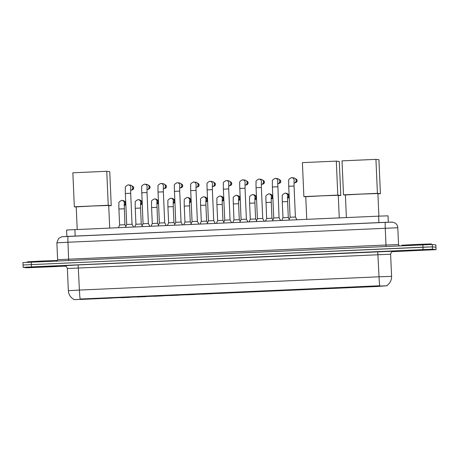 <?xml version="1.0" encoding="UTF-8"?>
<svg xmlns="http://www.w3.org/2000/svg" width="459" height="459" viewBox="0 0 459 459"><rect width="100%" height="100%" fill="white"/><g stroke="black" fill="none" stroke-linecap="round" stroke-linejoin="round"><path stroke-width="0.69" d="M310.427 289.256L341.714 287.879L310.427 289.256M350.056 287.5L381.349 286.123L350.056 287.5M80.882 299.429L112.174 298.052L80.882 299.429M129.868 297.346L121.01 297.736L129.868 297.346M146.203 296.623L137.344 297.013L146.203 296.623M162.538 295.9L153.685 296.29L162.538 295.9M178.878 295.171L170.019 295.562L178.878 295.171M195.213 294.449L186.36 294.839L195.213 294.449M211.553 293.726L202.694 294.116L211.553 293.726M227.888 293.003L219.029 293.393L227.888 293.003M244.222 292.28L235.369 292.67L244.222 292.28M260.563 291.551L251.704 291.941L260.563 291.551M276.897 290.828L268.045 291.218L276.897 290.828M293.232 290.105L284.379 290.495L293.232 290.105M136.971 296.853L128.118 297.243L136.971 296.853M153.312 296.13L144.453 296.52L153.312 296.13M169.646 295.407L160.793 295.797L169.646 295.407M185.981 294.684L177.128 295.074L185.981 294.684M202.321 293.961L193.463 294.345L202.321 293.961M218.656 293.232L209.803 293.622L218.656 293.232M234.997 292.509L226.138 292.899L234.997 292.509M251.331 291.786L242.478 292.176L251.331 291.786M267.666 291.063L258.813 291.454L267.666 291.063M284.006 290.34L275.148 290.725L284.006 290.34M300.341 289.612L291.488 290.002L300.341 289.612M74.065 299.635L387.046 285.756L377.241 286.485L74.065 299.635M66.859 236.431L66.578 230.068L68.982 229.902L378.612 216.149L388.033 215.833L388.314 222.19M28.045 267.431L56.681 266.168L28.045 267.431M402.554 250.832L431.19 249.57L402.554 250.832M73.893 299.4C70.497 297.478 68.643 294.575 68.345 290.679L79.418 290.071A10.35 0.648 87.5 0 0 80.13 299.033L379.742 285.75A10.35 0.648 -92.5 0 1 379.025 276.794L391.596 276.37L390.603 254.2L67.381 268.521C66.503 266.415 65.591 265.474 64.656 265.704L64.839 265.709M391.831 251.693L436.05 249.65L435.843 244.922L432.275 244.481L432.378 246.844L23.053 264.981L422.969 247.172L432.378 246.844L435.93 247.281L432.378 246.844L432.481 249.208L31.459 266.891L23.157 267.345L26.725 267.786L65.987 266.14M436.033 249.644L432.481 249.208M432.275 244.481L25.348 262.45L22.95 262.617L23.157 267.345M56.899 261.016L56.847 260.528L41.631 261.051L27.328 261.825L27.351 262.347M56.503 266.168L28.165 267.413L56.503 266.168M431.408 244.486L431.357 243.93L416.141 244.452L401.837 245.226L401.86 245.737M431.012 249.57L402.675 250.815L431.012 249.57M109.707 228.071L108.72 205.46L91.955 206.016L76.217 206.877L77.21 229.511M106.763 171.293L108.249 205.271L74.335 206.774L72.855 172.796L106.763 171.293L109.758 171.66L111.239 205.638L108.737 205.747M108.249 205.271L111.239 205.638M76.223 207.003L74.335 206.774M339.253 217.893L338.266 195.282L321.495 195.844L305.763 196.704L306.75 219.339M336.309 161.12L337.79 195.098L303.881 196.601L302.395 162.624L336.309 161.12L339.299 161.482L340.779 195.465L338.277 195.574M337.79 195.098L340.779 195.465M305.769 196.831L303.881 196.601M378.887 216.137L377.895 193.526L361.13 194.088L345.392 194.949L346.384 217.577M375.938 159.365L377.424 193.342L343.51 194.846L342.03 160.868L375.938 159.365L378.933 159.726L380.413 193.704L377.912 193.818M377.424 193.342L380.413 193.704M345.397 195.075L343.51 194.846M125.427 227.371L126.718 224.48L132.031 224.25M128.193 184.879A2.662 2.656 96.9 0 1 128.463 184.897L130.431 185.138A2.662 2.656 96.9 0 1 130.608 190.393M141.762 226.648L143.053 223.757L148.372 223.527L149.909 226.287M144.361 184.157A2.662 2.656 96.9 0 1 144.797 184.174L146.771 184.409A2.662 2.656 96.9 0 1 146.943 189.67M158.097 225.926L159.388 223.034L164.706 222.799L166.244 225.564M160.696 183.434A2.662 2.656 96.9 0 1 161.138 183.445L163.106 183.686A2.662 2.656 96.9 0 1 163.278 188.947M174.437 225.203L175.728 222.311L181.047 222.076L182.579 224.841M177.036 182.705A2.662 2.656 96.9 0 1 177.472 182.722L179.44 182.963A2.662 2.656 96.9 0 1 179.618 188.219M190.772 224.474L192.063 221.588L197.381 221.353L198.919 224.112M193.371 181.982A2.662 2.656 96.9 0 1 193.807 181.999L195.781 182.24A2.662 2.656 96.9 0 1 195.953 187.496M207.112 223.751L208.403 220.865L213.722 220.63L215.254 223.39M209.706 181.259A2.662 2.656 96.9 0 1 210.147 181.276L212.115 181.517A2.662 2.656 96.9 0 1 212.293 186.773M223.447 223.028L224.738 220.136L230.057 219.907L231.594 222.667M226.046 180.536A2.662 2.656 96.9 0 1 226.482 180.553L228.456 180.789A2.662 2.656 96.9 0 1 228.628 186.05M241.078 219.413L246.385 219.178L247.929 221.944M242.381 179.813A2.662 2.656 96.9 0 1 242.822 179.825L244.79 180.066A2.662 2.656 96.9 0 1 244.963 185.327M256.122 221.582L257.413 218.691L262.732 218.455L264.264 221.221M258.721 179.085A2.662 2.656 96.9 0 1 259.157 179.102L261.125 179.343A2.662 2.656 96.9 0 1 261.303 184.598M273.753 217.968L279.066 217.732L280.604 220.492M275.056 178.362A2.662 2.656 96.9 0 1 275.492 178.379L277.466 178.62A2.662 2.656 96.9 0 1 277.638 183.875M288.797 220.131L290.088 217.245L295.407 217.009L296.939 219.769M291.39 177.639A2.662 2.656 96.9 0 1 291.832 177.656L293.8 177.897A2.662 2.656 96.9 0 1 293.978 183.152M119.615 224.973L124.923 224.738L125.858 226.407M121.738 200.376A2.662 2.656 96.9 0 1 122.008 200.399L122.92 200.508A2.662 2.656 96.9 0 1 124.154 205.305M134.734 226.958L135.944 224.25L141.263 224.015L142.192 225.685M137.907 199.654A2.662 2.656 96.9 0 1 138.348 199.671L139.255 199.785A2.662 2.656 96.9 0 1 140.494 204.582M152.29 223.527L157.603 223.292L158.527 224.962M154.413 198.931A2.662 2.656 96.9 0 1 154.683 198.948L155.59 199.057A2.662 2.656 96.9 0 1 156.829 203.859M167.409 225.512L168.619 222.804L173.938 222.569L174.868 224.239M170.582 198.208A2.662 2.656 96.9 0 1 171.023 198.225L171.93 198.334A2.662 2.656 96.9 0 1 173.163 203.13M183.749 224.79L184.96 222.076L190.278 221.846L191.202 223.516M187.088 197.479A2.662 2.656 96.9 0 1 187.358 197.502L188.265 197.611A2.662 2.656 96.9 0 1 189.504 202.408M200.084 224.061L201.294 221.353L206.607 221.118L207.543 222.787M203.257 196.762A2.662 2.656 96.9 0 1 203.693 196.779L204.605 196.888A2.662 2.656 96.9 0 1 205.839 201.685M216.418 223.338L217.629 220.63L222.948 220.395L223.877 222.064M219.591 196.033A2.662 2.656 96.9 0 1 220.033 196.05L220.94 196.165A2.662 2.656 96.9 0 1 222.173 200.962M232.759 222.615L233.97 219.907L239.282 219.677M235.932 195.31A2.662 2.656 96.9 0 1 236.368 195.327L237.274 195.436A2.662 2.656 96.9 0 1 238.514 200.239M249.094 221.892L250.304 219.184L255.617 218.949M252.266 194.587A2.662 2.656 96.9 0 1 252.708 194.605L253.615 194.714A2.662 2.656 96.9 0 1 254.848 199.51M265.434 221.169L266.645 218.455L271.963 218.226L272.887 219.895M268.607 193.864A2.662 2.656 96.9 0 1 269.043 193.882L269.949 193.991A2.662 2.656 96.9 0 1 271.189 198.787M281.769 220.44L282.979 217.732L288.292 217.503M284.941 193.141A2.662 2.656 96.9 0 1 285.378 193.159L286.29 193.268A2.662 2.656 96.9 0 1 287.523 198.064M378.566 286.043L378.555 285.75M81.318 299.216L81.306 298.924M75.167 236.058L74.886 229.615M378.893 222.598L378.612 216.149M377.746 251.652L379.025 276.794L79.418 290.071L78.133 264.935L392.864 251.216M64.713 265.709A2.955 2.874 90 0 1 64.725 265.709L78.133 264.935M423.072 249.535L422.865 244.808M31.459 266.891L31.252 262.164M390.626 254.206C392.015 249.948 392.984 251.71 392.818 251.228L393.088 251.171A2.955 2.938 -97.8 0 1 393.363 251.148M62.539 236.683L68.052 236.374A5.915 0.373 -92.5 0 1 68.064 236.374L391.636 222.099M68.672 260.505L67.949 242.237L56.876 242.845L58.614 238.387L61.948 236.729L385.359 222.311A5.915 0.373 -92.5 0 1 385.365 222.311A5.915 0.373 -92.5 0 0 385.25 228.175L385.985 245.014L398.55 244.59L397.792 227.744L67.949 242.237A5.915 0.373 -92.5 0 1 68.058 236.374M56.417 261.2C56.589 261.55 56.991 261.045 57.61 259.685L385.985 245.014L385.973 246.443M435.826 244.917L436.05 249.65M53.106 266.318L31.591 267.276L53.106 266.318M427.616 249.719L406.1 250.677L427.616 249.719M132.169 186.096A1.922 1.916 96.9 0 1 131.899 189.906L131.899 189.906A1.922 1.916 96.9 0 1 131.704 189.906M126.718 224.485L125.364 193.52L130.683 193.285L130.666 188.219M125.364 193.52L125.29 189.292C126.053 188.138 123.437 187.152 128.187 184.874L128.463 184.897A2.662 2.656 96.9 0 1 130.649 188.414M148.504 185.373A1.922 1.916 96.9 0 1 148.24 189.183L148.24 189.183A1.922 1.916 96.9 0 1 148.045 189.183M141.705 192.797L147.018 192.562L147.006 187.496M143.053 223.757L141.624 188.569C142.393 187.415 139.771 186.423 144.522 184.151L144.797 184.174A2.662 2.656 96.9 0 1 146.983 187.691M164.844 184.65A1.922 1.916 96.9 0 1 164.574 188.46L164.574 188.46A1.922 1.916 96.9 0 1 164.379 188.46M159.388 223.034L158.039 192.069L163.358 191.839L163.341 186.773M158.039 192.069L157.959 187.846C158.728 186.693 156.112 185.7 160.862 183.428L161.138 183.445A2.662 2.656 96.9 0 1 163.324 186.962M181.179 183.927A1.922 1.916 96.9 0 1 180.915 187.737L180.915 187.737A1.922 1.916 96.9 0 1 180.714 187.731M174.38 191.346L179.693 191.116L179.676 186.05M175.728 222.311L174.3 187.123C175.063 185.964 172.446 184.977 177.197 182.705L177.472 182.722A2.662 2.656 96.9 0 1 179.658 186.239M197.519 183.198A1.922 1.916 96.9 0 1 197.25 187.008L197.25 187.008A1.922 1.916 96.9 0 1 197.054 187.008M192.063 221.588L190.714 190.623L196.033 190.387L196.016 185.321M190.714 190.623L190.634 186.394C191.403 185.241 188.781 184.254 193.537 181.982L193.807 181.999A2.662 2.656 96.9 0 1 195.999 185.516M213.854 182.475A1.922 1.916 96.9 0 1 213.584 186.285L213.59 186.285A1.922 1.916 96.9 0 1 213.389 186.285M207.055 189.9L212.368 189.665L212.351 184.598M208.403 220.865L206.975 185.671C207.738 184.518 205.121 183.531 209.872 181.253L210.147 181.276A2.662 2.656 96.9 0 1 212.333 184.793M230.188 181.753A1.922 1.916 96.9 0 1 229.925 185.562L229.925 185.562A1.922 1.916 96.9 0 1 229.724 185.562M224.738 220.136L223.384 189.171L228.702 188.942L228.691 183.875M223.384 189.171L223.309 184.948C224.072 183.795 221.456 182.802 226.207 180.53L226.482 180.553A2.662 2.656 96.9 0 1 228.668 184.07M246.529 181.03A1.922 1.916 96.9 0 1 246.259 184.839L246.259 184.839A1.922 1.916 96.9 0 1 246.064 184.839M239.73 188.448L245.043 188.219L245.026 183.152M239.782 222.305L241.073 219.413L239.644 184.225C240.413 183.072 237.796 182.08 242.547 179.808L242.822 179.825A2.662 2.656 96.9 0 1 245.008 183.342M262.864 180.307A1.922 1.916 96.9 0 1 262.594 184.116L262.594 184.116A1.922 1.916 96.9 0 1 262.399 184.111M257.413 218.691L256.059 187.725L261.378 187.496L261.36 182.43M256.059 187.725L255.984 183.502C256.747 182.343 254.131 181.357 258.882 179.085L259.157 179.102A2.662 2.656 96.9 0 1 261.343 182.619M279.204 179.578A1.922 1.916 96.9 0 1 278.934 183.388L278.934 183.388A1.922 1.916 96.9 0 1 278.739 183.388M272.457 220.854L273.748 217.968L272.399 187.002L277.712 186.773M272.399 187.002L272.319 182.774C273.088 181.621 270.466 180.634 275.216 178.362L275.492 178.379A2.662 2.656 96.9 0 1 277.678 181.896M295.539 178.855A1.922 1.916 96.9 0 1 295.269 182.665L295.269 182.665A1.922 1.916 96.9 0 1 295.074 182.665M290.088 217.245L288.734 186.279L294.053 186.044L294.035 180.978M288.734 186.279L288.659 182.051C289.422 180.898 286.806 179.911 291.557 177.633L291.832 177.656A2.662 2.656 96.9 0 1 294.018 181.173M124.073 205.265L125.846 204.507A1.922 1.916 96.9 0 1 124.389 205.276L124.389 205.276A1.922 1.916 96.9 0 1 124.194 205.276M118.399 227.681L119.61 224.973L118.915 209.017L124.228 208.788M121.572 200.382A2.662 2.656 96.9 0 1 121.733 200.376C116.982 202.648 119.604 203.641 118.835 204.794L118.915 209.017M121.733 200.376L122.008 200.399A2.662 2.656 96.9 0 1 124.2 203.911M124.659 201.467A1.922 1.916 96.9 0 1 125.737 202.08L124.659 201.467M140.408 204.542L140.724 204.553A1.922 1.916 96.9 0 0 142.181 203.779M135.944 224.25L135.25 208.294L137.907 208.151L140.569 208.065L141.263 224.015M135.25 208.294L135.175 204.071C135.939 202.912 133.322 201.926 138.073 199.654L138.348 199.671A2.662 2.656 96.9 0 1 140.534 203.188M140.993 200.744A1.922 1.916 96.9 0 1 142.078 201.358L140.993 200.744M156.743 203.819L158.516 203.062A1.922 1.916 96.9 0 1 157.064 203.83L157.064 203.83A1.922 1.916 96.9 0 1 156.863 203.83M151.074 226.235L152.285 223.527L151.585 207.571L156.898 207.342M154.247 198.931A2.662 2.656 96.9 0 1 154.408 198.931C149.657 201.203 152.273 202.189 151.51 203.348L151.585 207.571M154.408 198.931L154.683 198.948A2.662 2.656 96.9 0 1 156.869 202.465M157.328 200.021A1.922 1.916 96.9 0 1 158.412 200.635L157.328 200.021M173.083 203.096L174.856 202.339A1.922 1.916 96.9 0 1 173.399 203.107L173.399 203.107A1.922 1.916 96.9 0 1 173.204 203.107M168.619 222.804L167.925 206.848L170.582 206.705L173.244 206.613L173.938 222.569M167.925 206.848L167.845 202.62C168.614 201.467 165.997 200.48 170.748 198.208L171.023 198.225A2.662 2.656 96.9 0 1 173.209 201.742M173.668 199.298A1.922 1.916 96.9 0 1 174.747 199.906L173.668 199.298M189.418 202.367L191.191 201.61A1.922 1.916 96.9 0 1 189.733 202.385L189.739 202.385A1.922 1.916 96.9 0 1 189.538 202.379M184.96 222.076L184.26 206.125L186.916 205.976L189.578 205.89L190.278 221.846M186.922 197.485A2.662 2.656 96.9 0 1 187.077 197.479C182.332 199.751 184.948 200.744 184.185 201.897L184.26 206.125M187.083 197.479L187.358 197.502A2.662 2.656 96.9 0 1 189.544 201.019M190.003 198.569A1.922 1.916 96.9 0 1 191.087 199.183L190.003 198.569M207.531 200.881A1.922 1.916 96.9 0 1 206.074 201.656L206.074 201.656A1.922 1.916 96.9 0 1 205.879 201.656M201.294 221.353L200.6 205.397L203.257 205.253L205.919 205.167L206.613 221.123M200.6 205.397L200.52 201.174C201.289 200.021 198.667 199.028 203.417 196.756L203.693 196.779A2.662 2.656 96.9 0 1 205.879 200.29M206.343 197.846A1.922 1.916 96.9 0 1 207.422 198.46L206.343 197.846M222.093 200.922L223.866 200.164A1.922 1.916 96.9 0 1 222.408 200.933L222.408 200.933A1.922 1.916 96.9 0 1 222.213 200.933M217.629 220.63L216.935 204.674L219.591 204.53L222.254 204.444L222.948 220.395M216.935 204.674L216.855 200.451C217.623 199.292 215.007 198.305 219.758 196.033L220.033 196.05A2.662 2.656 96.9 0 1 222.219 199.567M222.678 197.123A1.922 1.916 96.9 0 1 223.762 197.737L222.678 197.123M238.428 200.199L240.2 199.441A1.922 1.916 96.9 0 1 238.749 200.21L238.749 200.21A1.922 1.916 96.9 0 1 238.548 200.21M233.275 203.951L238.588 203.716L239.288 219.672L240.212 221.341M233.97 219.907L233.195 199.728C233.958 198.569 231.342 197.582 236.092 195.31L236.368 195.327A2.662 2.656 96.9 0 1 238.554 198.845M240.097 197.009L239.013 196.4A1.922 1.916 96.9 0 1 240.097 197.014M254.768 199.476L256.541 198.718A1.922 1.916 96.9 0 1 255.084 199.487L255.084 199.487A1.922 1.916 96.9 0 1 254.888 199.487M250.304 219.184L249.61 203.228L254.929 202.993L255.623 218.949L256.552 220.618M249.61 203.228L249.53 198.999C250.298 197.846 247.682 196.859 252.433 194.587L252.708 194.605A2.662 2.656 96.9 0 1 254.894 198.122M255.353 195.677A1.922 1.916 96.9 0 1 256.432 196.286L255.353 195.677M271.103 198.747L272.875 197.99A1.922 1.916 96.9 0 1 271.418 198.764L271.424 198.764A1.922 1.916 96.9 0 1 271.223 198.758M265.95 202.505L271.263 202.27L271.963 218.226M266.645 218.455L265.87 198.277C266.633 197.123 264.017 196.131 268.767 193.859L269.043 193.882A2.662 2.656 96.9 0 1 271.229 197.399M271.688 194.949A1.922 1.916 96.9 0 1 272.772 195.563L271.688 194.949M287.443 198.024L289.216 197.267A1.922 1.916 96.9 0 1 287.759 198.036L287.759 198.036A1.922 1.916 96.9 0 1 287.563 198.036M282.979 217.732L282.279 201.776L287.598 201.547L288.298 217.503L289.227 219.167M282.279 201.776L282.205 197.554C282.974 196.4 280.351 195.408 285.102 193.136L285.378 193.159A2.662 2.656 96.9 0 1 287.563 196.67M288.022 194.226A1.922 1.916 96.9 0 1 289.107 194.84L288.022 194.226M387.046 285.756L387.035 285.406M386.954 285.458C390.093 283.243 391.642 280.214 391.596 276.37M68.345 290.679L67.381 268.521M385.359 222.311L392.611 222.133L395.107 223.034C396.771 224.164 397.678 225.742 397.815 227.75M56.876 242.845L57.61 259.685M399.869 245.995C399.45 246.093 399.009 245.622 398.55 244.59M31.843 267.23L52.814 266.306M406.353 250.631L427.323 249.707M131.584 189.894L131.905 189.906C134.2 188.649 134.252 187.37 132.049 186.079M130.683 193.285L132.037 224.25L133.569 227.01M147.924 189.171L148.24 189.183C150.541 187.92 150.586 186.647 148.389 185.356M148.372 223.527L147.018 192.562M164.259 188.448L164.574 188.46C166.875 187.197 166.927 185.924 164.724 184.633M164.706 222.804L163.358 191.839M180.594 187.725L180.915 187.737C183.21 186.474 183.261 185.201 181.058 183.904M181.047 222.076L179.693 191.116M196.934 186.997L197.25 187.008C199.55 185.752 199.596 184.472 197.399 183.181M197.381 221.353L196.033 190.387M213.269 186.274L213.59 186.285C215.885 185.029 215.937 183.749 213.733 182.458M213.722 220.63L212.368 189.665M229.609 185.551L229.925 185.562C232.225 184.3 232.271 183.026 230.074 181.735M230.057 219.907L228.702 188.942M245.944 184.828L246.259 184.839C248.56 183.577 248.606 182.303 246.408 181.012M246.391 219.184L245.043 188.219M262.278 184.105L262.6 184.116C264.895 182.854 264.946 181.58 262.743 180.284M262.732 218.455L261.378 187.496M278.619 183.376L278.934 183.388C281.235 182.131 281.281 180.852 279.083 179.561M277.701 181.707L279.066 217.732M294.953 182.653L295.269 182.665C297.57 181.408 297.621 180.129 295.418 178.838M295.407 217.009L294.053 186.044M124.928 224.744L124.217 203.721M140.552 202.998L140.569 208.065M142.181 203.785L140.724 204.553M157.603 223.292L156.892 202.276M173.227 201.553L173.244 206.613M189.561 200.83L189.578 205.89M205.758 201.644L207.531 200.887M205.902 200.101L205.919 205.167M222.236 199.378L222.254 204.444M238.571 198.655L238.588 203.716M254.911 197.932L254.929 202.993M271.246 197.209L271.263 202.27M287.586 196.481L287.598 201.547"/></g></svg>
